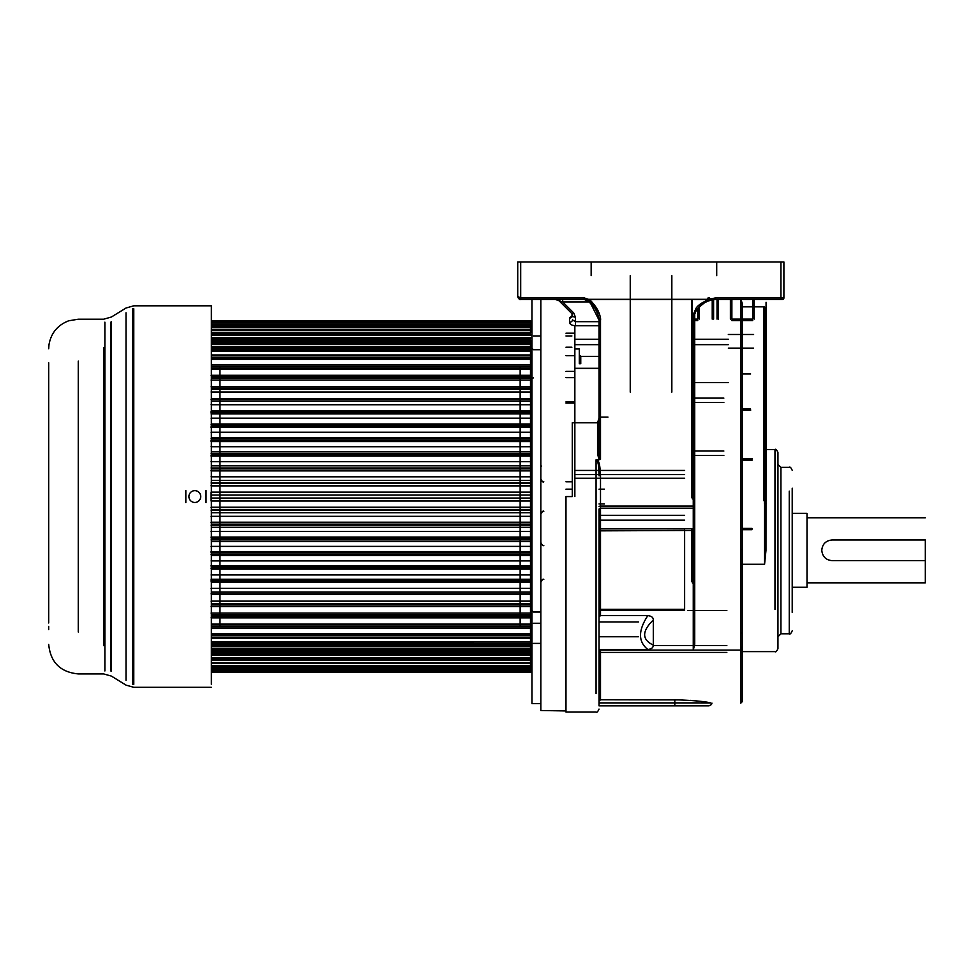 <?xml version="1.0" encoding="UTF-8"?>
<svg xmlns="http://www.w3.org/2000/svg" width="974" height="974" viewBox="0 0 974 974"><rect width="100%" height="100%" fill="white"/><g stroke="black" fill="none" stroke-linecap="round" stroke-linejoin="round"><path stroke-width="1.46" d="M832.137 560.647C825.903 560.074 822.446 556.617 821.788 550.298C822.36 544.076 825.806 540.619 832.137 539.949L925.3 539.949L925.3 582.829L925.3 560.647L832.137 560.647M925.3 517.766L807.008 517.766L807.008 587.261L807.008 513.335L792.215 513.335M572.468 315.272L569.51 318.048L569.51 322.236C569.814 324.318 571.775 325.474 575.427 325.73L599.022 325.73M599.022 418.163L597.549 422.777L572.274 422.777L572.274 496.57L565.979 496.57L565.979 712.043L565.979 496.57M774.975 609.444L774.975 449.513L766.063 449.513L766.063 333.595M766.063 302.281L766.063 343.591L766.063 302.281M742.285 564.275L764.578 564.275L765.954 550.566L766.063 304.338M715.354 299.42L782.414 299.42L780.941 299.42L780.941 297.934L783.9 297.934A1.473 1.473 -25.1 0 1 782.414 299.42M766.063 299.42L780.929 299.42M540.838 703.581L531.962 703.581L531.962 299.42L520.664 299.42L517.985 297.654L519.337 299.091M780.941 261.957L780.941 297.934L715.427 297.934L708.743 299.31L588.466 299.31L584.242 297.934L520.688 297.934L517.73 296.461L517.73 261.957L783.9 261.957L783.9 297.934M596.064 693.622L596.064 459.838L599.862 459.606C598.596 458.876 597.817 456.002 597.549 450.986L599.022 450.67L599.022 422.619L597.549 422.777M599.862 459.606L600.508 459.375C599.582 458.864 599.083 455.966 599.022 450.67L599.022 320.117L600.508 320.324C601.469 316.891 595.625 303.681 588.43 299.505L708.743 299.505C702.12 302.488 697.956 305.3 696.24 307.954L693.257 314.407L693.257 506.103L694.73 505.896L694.73 314.2C696.97 307.833 701.804 303.328 709.255 300.698L708.743 299.31M591.096 301.1C597.354 307.918 600.483 314.188 600.508 319.91L600.508 417.408M599.022 422.619L599.022 320.117L597.415 313.117M573.698 312.946L562.68 301.94L555.229 299.42A5.917 5.917 0 0 1 559.417 301.149L571.604 313.336A2.959 1.315 135 0 0 573.698 312.946L575.427 317.134A2.959 1.692 180 0 1 572.468 315.43L572.468 315.6A2.959 2.447 0 0 1 569.51 318.048M599.022 321.688L575.427 321.688L572.468 319.849A2.959 2.398 180 0 1 569.51 322.236M572.468 315.43L571.604 313.336M591.157 275.642L591.157 261.957M716.706 261.957L716.706 275.642M671.841 392.096L671.841 299.42L676.772 299.31M630.239 392.096L630.239 299.42L625.308 299.31M693.841 314.078L693.841 497.86L692.344 497.86L692.344 299.42L707.27 299.42M710.216 299.42L711.617 299.42M715.135 299.42L709.255 300.698L715.427 299.42L715.427 297.934M694.73 314.018L694.73 497.982M691.759 497.775L691.759 299.42M691.759 581.661L691.759 528.724M694.73 583.28L693.841 581.429L692.344 581.429M694.73 530.087L693.257 530.465L693.257 528.724A1.473 1.254 0 0 0 694.73 527.47L694.73 644.374L693.257 650.084L740.812 650.084L742.285 649.427L742.285 701.645L742.285 649.427A0.889 0.706 0 0 0 741.397 648.696M694.73 520.286L694.73 582.05L692.344 581.819L692.344 528.724M694.73 527.47L694.73 505.896M599.022 652.69L600.508 650.084L693.257 650.084L693.257 530.465L599.022 530.854L599.022 701.268L600.508 699.758L682.433 699.904M599.022 649.463L647.82 649.463C651.496 649.086 653.323 647.625 653.298 645.105C641.781 639.614 641.781 631.249 653.298 620L653.298 645.105M653.298 620C653.323 617.479 651.496 616.018 647.82 615.629L600.508 615.629L600.508 528.724L693.257 528.724L693.257 506.103L600.508 506.103L600.508 508.197A1.473 1.254 0 0 0 599.022 509.451L599.022 530.854M710.643 702.899C704.726 701.426 692.782 700.379 674.812 699.758L674.812 702.899L710.643 702.899M690.578 700.367L697.554 701.024M599.022 705.858L599.022 702.899L674.812 702.899L674.812 705.858L709.011 705.858L599.022 705.858L599.022 509.451M599.022 702.899L599.022 701.268M596.064 459.838C598.292 461.859 598.693 464.16 599.022 475.787L600.508 475.58L600.508 506.103L599.022 506.31M596.855 459.606C598.949 460.312 600.167 465.633 600.508 475.58M595.845 309.842L594.797 308.064M594.371 307.419L587.699 300.576L584.242 299.42L588.028 300.138M586.007 299.761L585.362 299.566M584.57 299.432L573.369 299.42M590.171 302.451L587.699 300.576L588.466 299.31L587.699 300.576L590.159 302.464L599.022 320.117C600.264 321.335 596.258 306.956 590.585 302.841L584.242 299.42L584.242 297.934M589.574 301.94L562.68 301.94L562.68 299.42L561.243 299.42M585.971 299.42L562.29 299.42M559.94 299.42L559.173 299.42M520.542 299.42L584.242 299.42M558.516 299.42L559.539 299.42M560.184 299.42L556.142 299.42M561.365 299.42L564.494 299.42M564.774 299.42L566.978 299.42M520.688 299.42L517.73 296.461C518.716 298.994 519.702 299.98 520.688 299.42L520.688 261.957M715.427 299.42L709.255 300.698A1.473 1.473 0 0 0 710.156 298.86A1.473 1.473 0 0 0 708.232 297.922A1.473 1.473 0 0 0 707.331 299.761A1.473 1.473 0 0 0 709.255 300.698C706.491 300.832 702.023 304.192 695.874 310.779L694.73 314.2L693.257 314.407M599.022 616.895L600.508 615.629M647.82 649.463C638.092 641.769 638.092 630.495 647.82 615.629M742.285 649.427L742.285 303.279L740.812 299.42L740.812 703.131L742.285 701.645M742.285 303.279L742.285 306.847L764.578 306.847L766.063 312.91M741.397 564.275A0.889 0.889 0 0 0 742.285 563.386A0.889 0.889 0 0 1 741.397 564.275L740.8 564.275M740.8 549.409L741.397 549.409A0.889 0.889 0 0 1 742.285 550.298A0.889 0.889 0 0 0 741.397 549.409M766.063 503.193L765.467 501.5L764.273 501.5M763.689 500.38L763.689 306.847M742.285 651.618L774.975 651.618C775.706 652.373 776.692 651.387 777.946 648.647L777.946 452.484C776.692 449.744 775.706 448.758 774.975 449.513L774.975 491.152M777.946 549.433L777.946 636.765L780.929 633.794L780.929 609.444M777.946 491.152L777.946 464.379L780.929 467.35L780.929 633.794L789.244 633.794L789.244 491.152M792.215 612.403L792.215 488.193M694.73 382.599L728.321 382.599M726.835 610.528L687.583 610.528M574.855 325.718L574.855 496.57L574.855 325.718M579.287 363.777L579.287 348.984L579.287 363.777M580.76 363.777L580.76 356.374L580.76 363.777M728.321 339.244L694.73 339.244M599.022 339.244L574.855 339.244M728.321 334.484L753.596 334.484M753.596 348.132L728.321 348.132M742.285 373.955L750.637 373.955M574.855 368.501L599.022 368.501M574.855 470.442L684.625 470.442M684.625 528.724L684.625 609.31L599.022 609.31M718.508 299.42L718.508 319.119L718.508 299.42M730.39 319.119L730.39 299.42M754.168 319.119L754.168 299.42M565.979 333.193L573.966 333.193M540.838 299.42L540.838 710.509L565.979 710.947M530.489 326.217L531.962 326.217M530.489 666.91L531.962 666.91M211.358 341.643L530.489 341.643L530.489 660.396L530.489 651.484L211.358 651.484M520.14 357.397L520.14 358.919M520.14 366.894L520.14 626.233M520.14 634.208L520.14 635.73M574.855 401.897L565.979 401.897M574.855 377.644L565.979 377.644M574.855 371.398L565.979 371.398M540.838 349.727L533.448 349.727L531.962 348.242M571.896 335.969L565.979 335.969M540.838 335.969L533.448 335.969M571.896 347.207L565.979 347.207M211.358 672.243L530.489 672.243L530.489 660.396L211.358 660.396M211.358 658.631L530.489 658.631L530.489 657.913L211.358 657.913M211.358 652.726L530.489 652.726L530.489 644.167L211.358 644.167M211.358 645.652L530.489 645.652L530.489 635.73L211.358 635.73M211.358 637.434L530.489 637.434L530.489 626.233L211.358 626.233M211.358 628.145L530.489 628.145L530.489 624.736L211.358 624.736M211.358 624.127L530.489 624.127L530.489 615.763L211.358 615.763M211.09 617.845L530.489 617.845L530.489 614.716L211.358 614.716M211.09 613.06L530.489 613.06L530.489 604.367L211.358 604.367M211.358 606.632L530.489 606.632L530.489 603.783L211.358 603.783M211.09 601.128L530.489 601.128L530.489 592.155L211.358 592.155M211.358 594.578L530.489 594.578L530.489 592.034L211.358 592.034M211.09 588.381L530.489 588.381L530.489 579.226L211.09 579.226M211.09 581.782L530.489 581.782L530.489 579.567L211.358 579.567M211.09 574.952L530.489 574.952L530.489 565.651L211.09 565.651M211.09 560.914L530.489 560.914L530.489 541.617L211.358 541.617M211.09 546.39L530.489 546.39L530.489 537.051L211.09 537.051M211.358 538.768L530.489 538.768L530.489 527.287L211.358 527.287M211.09 531.487L530.489 531.487L530.489 522.234L211.09 522.234M211.358 524.377L530.489 524.377L530.489 512.726L211.358 512.726M211.09 516.317L530.489 516.317L530.489 507.223L211.09 507.223M211.358 509.779L530.489 509.779L530.489 498.043L211.358 498.043M530.489 501.001L530.489 492.126L211.09 492.126L211.09 501.001L530.489 501.001M211.358 495.084L530.489 495.084L530.489 483.348L211.358 483.348M211.09 485.904L530.489 485.904L530.489 476.81L211.09 476.81M211.358 480.401L530.489 480.401L530.489 468.75L211.358 468.75M211.09 470.892L530.489 470.892L530.489 461.639L211.09 461.639M211.358 465.84L530.489 465.84L530.489 454.359L211.358 454.359M211.09 456.076L530.489 456.076L530.489 446.737L211.09 446.737M211.358 451.51L530.489 451.51L530.489 432.213L211.09 432.213M211.358 437.521L530.489 437.521L530.489 418.175L211.09 418.175M211.358 423.982L530.489 423.982L530.489 404.746L211.09 404.746M211.358 401.093L530.489 401.093L530.489 398.549L211.358 398.549M211.358 400.971L530.489 400.971L530.489 391.998L211.09 391.998M211.358 389.344L530.489 389.344L530.489 386.495L211.358 386.495M211.358 388.76L530.489 388.76L530.489 380.067L211.09 380.067M211.358 378.411L530.489 378.411L530.489 369L211.358 369M211.358 377.376L530.489 377.376L530.489 375.282L211.358 375.282M211.358 368.391L530.489 368.391L530.489 364.982L211.358 364.982M211.358 366.894L530.489 366.894L530.489 355.693L211.358 355.693M211.358 357.397L530.489 357.397L530.489 347.474L211.358 347.474M211.358 348.96L530.489 348.96L530.489 340.401L211.358 340.401M211.358 335.214L530.489 335.214L530.489 334.496L211.358 334.496M211.358 332.731L530.489 332.731L530.489 320.884L211.358 320.884M211.358 672.523L530.489 672.523M211.358 671.463L530.489 671.463M211.358 668.517L530.489 668.517M211.358 668.773L530.489 668.773M211.358 670.623L530.489 670.623M211.358 669.077L530.489 669.077M211.358 666.167L530.489 666.167M211.358 666.679L530.489 666.679M211.358 667.677L530.489 667.677M211.358 665.376L530.489 665.376M211.358 662.527L530.489 662.527M211.358 663.282L530.489 663.282M530.489 658.996L211.358 658.996M211.358 655.465L530.489 655.465M211.358 663.428L530.489 663.428M211.358 657.608L530.489 657.608M530.489 654.455L211.358 654.455M211.358 649.962L530.489 649.962M211.358 654.163L530.489 654.163M530.489 648.708L211.358 648.708M211.358 643.278L530.489 643.278L211.358 643.242M211.358 651.168L530.489 651.168M211.358 646.724L530.489 646.724M530.489 641.805L211.358 641.805M211.358 635.486L530.489 635.486M211.358 638.153L530.489 638.153M530.489 633.794L211.358 633.794M211.358 626.647L530.489 626.647M211.358 634.208L530.489 634.208M211.358 628.498L530.489 628.498M211.358 616.798L530.489 616.798M211.358 617.845L530.489 617.845M211.358 606.047L530.489 606.047M211.09 606.266L530.489 606.266M211.358 594.457L530.489 594.457M211.09 593.86L530.489 593.86M211.358 582.123L530.489 582.123M211.09 580.699L530.489 580.699M211.358 569.145L530.489 569.145M211.09 566.905L530.489 566.905M211.09 568.341L530.489 568.341M530.489 566.466L211.358 566.466M211.358 555.606L530.489 555.606M211.09 552.575L530.489 552.575M211.09 551.564L530.489 551.564M211.09 554.34L530.489 554.34M530.489 552.83L211.358 552.83M211.09 537.818L530.489 537.818M211.09 539.913L530.489 539.913M211.09 522.746L530.489 522.746M211.09 525.144L530.489 525.144M211.09 507.478L530.489 507.478M211.09 510.169L530.489 510.169M211.09 482.958L530.489 482.958M211.09 485.649L530.489 485.649M211.09 467.983L530.489 467.983M211.09 470.381L530.489 470.381M211.09 453.214L530.489 453.214M211.09 455.308L530.489 455.308M211.358 440.297L530.489 440.297M211.09 438.787L530.489 438.787M211.09 441.563L530.489 441.563M211.09 440.552L530.489 440.552M211.358 426.661L530.489 426.661M211.09 424.786L530.489 424.786M211.09 427.476L530.489 427.476M211.09 426.222L530.489 426.222M211.358 413.56L530.489 413.56M211.09 411.345L530.489 411.345M211.09 413.901L530.489 413.901M211.09 412.428L530.489 412.428M530.489 411.004L211.358 411.004M211.09 399.267L530.489 399.267M530.489 398.67L211.358 398.67M211.09 386.861L530.489 386.861M530.489 387.08L211.358 387.08M211.09 375.282L530.489 375.282M530.489 376.329L211.358 376.329M211.358 364.629L530.489 364.629M211.358 358.919L530.489 358.919M530.489 366.48L211.358 366.48M211.358 359.333L530.489 359.333M211.358 354.974L530.489 354.974M211.358 349.885L530.489 349.885M530.489 357.641L211.358 357.641M211.358 351.322L530.489 351.322M211.358 346.403L530.489 346.403M211.358 341.959L530.489 341.959M530.489 349.849L211.358 349.849M211.358 344.419L530.489 344.419M211.358 338.964L530.489 338.964M530.489 343.165L211.358 343.165M211.358 338.672L530.489 338.672M211.358 335.519L530.489 335.519M211.358 329.699L530.489 329.699M530.489 337.661L211.358 337.661M211.358 334.131L530.489 334.131M211.358 329.845L530.489 329.845M211.358 330.6L530.489 330.6M211.358 327.751L530.489 327.751M211.358 325.45L530.489 325.45M211.358 326.448L530.489 326.448M211.358 326.96L530.489 326.96M211.358 324.05L530.489 324.05M211.358 322.504L530.489 322.504M211.358 324.354L530.489 324.354M211.358 324.61L530.489 324.61M211.358 321.663L530.489 321.663M211.358 320.604L530.489 320.604M206.038 502.572L206.038 490.555M185.827 490.555L185.827 502.572M188.907 496.57A5.917 5.917 0 0 0 194.824 502.474A5.917 5.917 0 0 0 200.741 496.57A5.917 5.917 0 0 0 194.824 490.653A5.917 5.917 0 0 0 188.907 496.57M219.966 635.73L219.966 634.208M219.966 626.233L219.966 366.894M219.966 358.919L219.966 357.397M48.7 362.791L48.7 622.958M48.7 602.48L48.7 579.567M48.7 579.469L48.7 556.836M48.7 543.602L48.7 529.783M48.7 516.025L48.7 449.525M48.7 436.291L48.7 425.541M48.7 413.56L48.7 396.662M48.7 396.588L48.7 390.647M48.7 377.949L48.7 373.602M48.7 596.538L48.7 587.176M48.7 477.102L48.7 463.344M48.7 505.348L48.7 487.779M48.7 615.178L48.7 610.26M48.7 629.642L48.7 626.355M211.358 684.357L211.358 305.812L211.358 684.357M132.549 684.357L132.549 308.77M110.805 322.163L110.805 670.964M104.888 670.964L104.888 322.163M597.549 450.986L597.549 423.13M600.508 417.079L607.959 417.079M575.427 325.73L575.427 317.134M630.239 275.642L630.239 299.31M671.841 299.31L671.841 275.642M692.344 498.907L693.841 498.907M693.841 528.626L693.841 581.819M740.812 688.082L740.812 703.131M600.508 650.084L600.508 699.758M600.508 459.375L600.508 320.324M694.73 506.943A1.473 1.254 180 0 1 693.257 508.197L600.508 508.197L600.508 528.724A1.473 1.254 180 0 0 599.022 529.978M742.285 646.578A0.889 0.706 0 0 1 741.397 647.284M740.8 632.674L741.397 632.674A0.889 0.706 0 0 1 742.285 633.38M764.578 564.275L764.578 306.847M766.063 500.539L764.273 500.466L764.273 306.847M765.467 308.052L765.467 500.466M780.929 491.152L780.929 467.35L789.244 467.35C790.048 466.619 791.034 467.617 792.215 470.32M789.244 609.444L789.244 633.794C790.048 634.512 791.034 633.526 792.215 630.811M723.852 398.11L694.73 398.11M694.73 455.382L723.852 455.382M728.321 344.662L694.73 344.662M599.022 344.674L574.855 344.674L599.022 344.674M742.285 409.031L750.637 409.031M742.285 409.25L750.637 409.25M684.625 474.618L574.855 474.618M574.855 478.222L684.625 478.222M653.274 645.494L726.835 645.494M599.022 610.381L684.625 610.381L599.022 610.406M694.73 451.023L723.852 451.023M723.852 402.469L694.73 402.469M599.022 528.894L684.625 528.894M684.625 520.177L599.022 520.177M599.022 515.319L684.625 515.319M599.022 652.422L726.835 652.422M752.001 460.276L742.285 460.276M742.285 528.407L752.001 528.407M752.001 528.553L742.285 528.553M742.285 459.29L752.001 459.29M697.737 320.324L694.73 320.324M697.737 308.308L697.737 319.119L694.73 319.119M699.125 306.92L699.125 319.119M713.601 299.554L713.601 319.119M712.225 319.119L712.225 299.809M717.034 319.119L717.034 299.42M752.695 320.324L731.876 320.324M731.876 299.42L731.876 319.119L752.695 319.119L752.695 299.42M572.274 481.813L565.979 481.813L572.274 481.813M78.273 361.123L78.273 632.004M103.658 645.677L103.658 347.45M111.413 321.785L111.413 671.342M126.023 680.339L126.023 312.788M133.779 308.77L133.779 684.357M807.008 582.829L925.3 582.829M792.215 587.261L807.008 587.261M599.022 709.084C597.78 711.811 596.794 712.798 596.064 712.043L565.979 712.043M692.344 582.915L694.73 583.803M711.957 703.131L711.495 704.506L709.011 705.858M519.629 299.225L520.408 299.408M561.353 299.42L562.68 299.42M742.285 633.733L740.8 632.844M740.8 406.742L742.285 405.854M764.273 503.022L766.063 503.607M638.433 621.96L599.022 621.96M638.433 636.753L599.022 636.753M579.287 348.984L574.855 348.984M599.022 356.374L580.76 356.374L579.287 354.901M604.428 503.96L599.022 503.96M604.428 489.167L599.022 489.167M750.637 410.31L742.285 410.31M599.022 368.294L574.855 368.294M684.625 478.441L574.855 478.441M684.625 609.955L599.022 609.955M742.285 529.686L752.001 529.686M752.001 458.596L742.285 458.596M694.73 320.592L697.737 320.592M699.21 319.119L699.21 306.822M731.876 320.592L752.695 320.592M565.979 481.777L572.274 481.777M565.979 403.053L574.855 403.053M543.796 511.35C543.175 510.546 542.189 511.533 540.838 514.309M543.796 481.777C543.078 482.556 542.092 481.57 540.838 478.818M541.301 466.363L540.838 464.768M543.796 579.433C543.115 578.653 542.128 579.64 540.838 582.391M543.796 545.416C543.151 546.219 542.165 545.233 540.838 542.457M565.979 355.644L574.855 355.644M540.838 643.4L533.448 643.4M533.448 377.815L532.169 378.545M540.838 612.025L533.448 612.025L531.962 610.54M540.838 623.263L533.448 623.263M565.979 489.167L572.274 489.167M211.358 687.315L133.779 687.315L126.023 685.124L111.413 676.114L103.658 673.923L78.273 673.923C60.315 672.17 50.453 662.308 48.7 644.35M211.358 305.812L133.779 305.812L126.023 308.015L111.413 317.013L103.658 319.204L78.273 319.204L68.691 320.799C57.576 325.097 51.001 333.108 48.968 344.845L48.7 348.777"/></g></svg>
